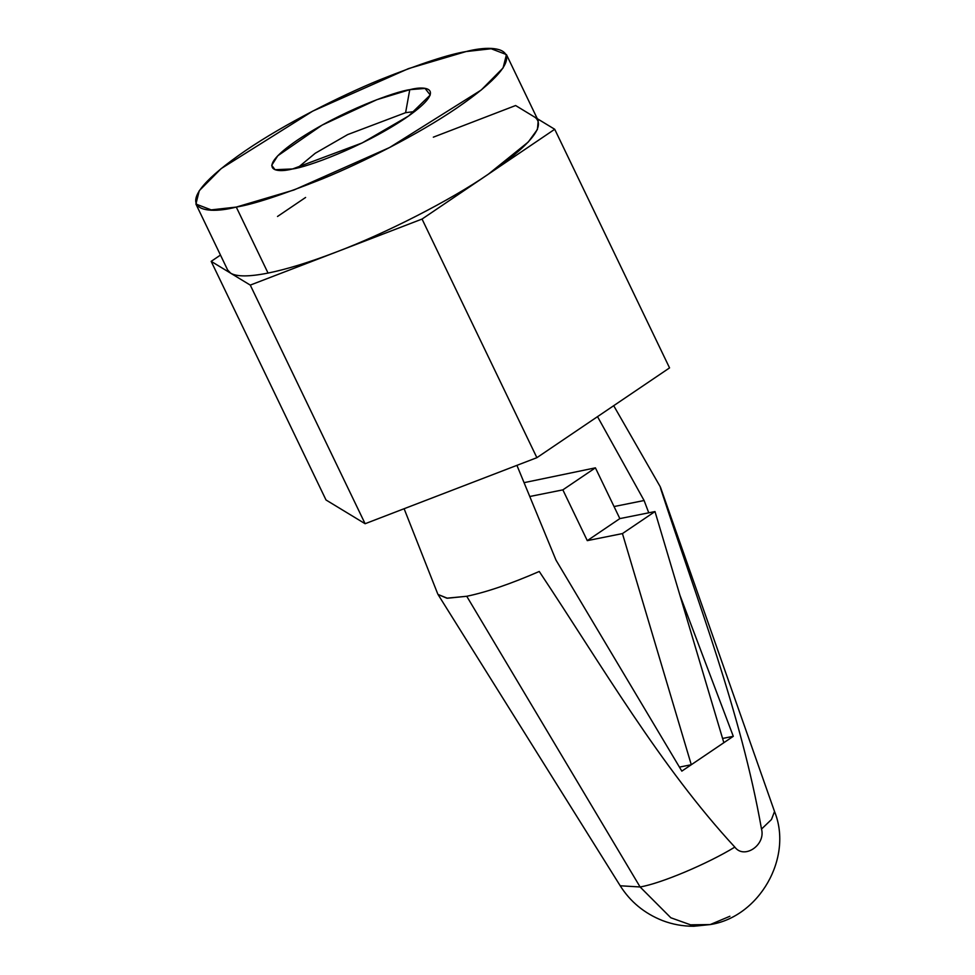 <?xml version="1.0" encoding="UTF-8"?>
<svg xmlns="http://www.w3.org/2000/svg" width="975" height="975" viewBox="0 0 975 975"><rect width="100%" height="100%" fill="white"/><g stroke="black" fill="none" stroke-linecap="round" stroke-linejoin="round"><path stroke-width="1.46" d="M660.526 487.378L660.855 489.182C697.393 601.161 740.842 711.884 761.512 829.067C765.875 845.02 744.193 859.694 734.833 847.117C707.07 864.045 660.879 883.472 640.1 886.97C660.879 883.472 707.07 864.045 734.833 847.117C660.307 766.46 601.989 665.754 539.26 571.472C510.644 583.915 486.476 592.178 466.745 596.273L640.1 886.97L620.21 885.775L640.1 886.97L466.745 596.273L447.379 598.236L438.007 594.445L446.794 598.187L466.745 596.273C486.476 592.178 510.644 583.915 539.26 571.472C601.989 665.754 660.307 766.46 734.833 847.117C744.193 859.694 765.875 845.02 761.512 829.067C740.842 711.884 697.393 601.161 660.855 489.182L660.221 486.708L613.689 405.685M723.84 742.694L733.297 736.308L722.572 738.453L733.297 736.308L681.83 771.128L556.006 560.138L516.921 465.343L556.006 560.138L681.83 771.128L691.287 764.729L679.441 767.106L691.287 764.729L723.84 742.694L654.993 511.558L619.844 518.602L595.408 467.842L524.062 482.662L595.408 467.842L562.855 489.864L595.408 467.842L619.844 518.602L587.291 540.638L619.844 518.602L654.993 511.558L622.44 533.581L654.993 511.558L723.84 742.694M597.517 416.642L644.097 500.516L648.753 512.813L644.097 500.516L597.517 416.642M679.868 595.079L733.297 736.308L679.868 595.079M761.512 829.067L771.469 819.512L774.528 811.505L771.469 819.512L761.512 829.067M640.1 886.97L670.824 917.767L690.568 924.824L710.202 924.568L690.568 924.824L670.824 917.767L640.1 886.97M729.909 916.256L710.202 924.568L693.761 926.25C682.963 926.299 672.518 924.398 662.427 920.546C644.414 913.392 630.338 901.802 620.21 885.775L438.067 594.555M433.339 137.17L515.617 105.532L535.165 117.402L515.617 105.532L433.339 137.17M277.509 216.474L305.602 197.462L277.509 216.474M535.165 117.402C545.878 126.202 530.278 145.129 488.378 174.159L554.714 129.273L537.298 118.694L554.714 129.273L669.557 367.892L536.884 457.677L365.113 523.721L326.016 499.98L211.173 261.361L220.472 255.072L211.173 261.361L326.016 499.98L365.113 523.721L250.27 285.102L211.173 261.361L250.27 285.102L365.113 523.721L536.884 457.677L422.041 219.058L250.27 285.102L336.156 252.074C309.66 262.226 286.955 269.234 268.04 273.073C249.332 276.778 236.901 276.827 230.722 273.232C236.901 276.827 249.332 276.778 268.04 273.073L236.279 207.078L211.197 209.881L195.914 204.043L199.278 190.686L221.167 168.59L312.731 111.126L408.452 68.628L466.074 51.565L491.168 48.75L506.452 54.588L503.076 67.957L481.199 90.041L389.634 147.505L293.914 190.003L236.279 207.078L268.04 273.073C286.955 269.234 309.66 262.226 336.156 252.074L422.041 219.058L536.884 457.677L669.557 367.892L554.714 129.273L422.041 219.058L488.378 174.159C450.742 200.131 385.771 233.378 336.156 252.074C385.771 233.378 450.742 200.131 488.378 174.159L528.279 142.009L537.432 129.431L538.212 120.595L506.452 54.588M614.043 506.549L644.097 500.516L614.043 506.549M529.778 496.507L562.855 489.864L587.291 540.638L622.44 533.581L691.287 764.729L622.44 533.581L587.291 540.638L562.855 489.864L529.778 496.507M195.914 204.043L227.675 270.038L230.722 273.232M414.655 111.528L405.6 112.686L347.648 134.599L315.242 153.258L297.68 167.822L315.242 153.258L347.648 134.599L405.6 112.686L414.655 111.528M405.6 112.686L409.756 89.676L376.813 99.706L322.116 125.117L277.765 155.781L271.708 165.311L275.048 169.711L292.598 168.955L362.2 142.923L408.708 115.928L430.243 95.014L425.076 88.433L409.756 89.676L405.6 112.686M236.279 207.078C253.073 204.433 281.824 195.012 322.518 178.827C362.798 162.35 418.031 134.477 456.617 108.164C540.223 50.895 501.54 42.254 466.074 51.565C449.292 54.198 420.542 63.619 379.836 79.804C339.568 96.281 284.334 124.166 245.749 150.479C162.142 207.736 200.826 216.389 236.279 207.078M409.756 89.676C427.842 84.923 447.562 89.334 404.93 118.536C360.847 148.017 305.967 167.395 292.598 168.955C274.523 173.708 254.804 169.297 297.424 140.107C341.518 110.614 396.386 91.236 409.756 89.676M404.113 508.718L437.69 593.799M660.562 487.476L774.528 811.505C793.37 857.793 759.062 917.109 710.202 924.568"/></g></svg>
